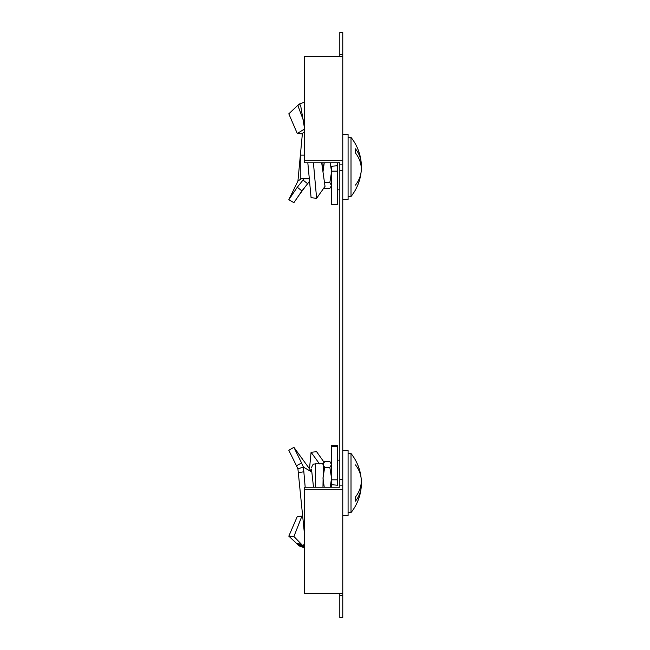 <?xml version="1.0" encoding="UTF-8"?>
<svg xmlns="http://www.w3.org/2000/svg" width="650" height="650" viewBox="0 0 650 650"><rect width="100%" height="100%" fill="white"/><g stroke="black" fill="none" stroke-linecap="round" stroke-linejoin="round"><path stroke-width="0.97" d="M339.812 593.775L339.812 617.5L342.769 617.5L342.769 32.5L339.812 32.5L339.812 56.225M342.769 56.225L304.354 56.225L304.354 162.784L339.812 162.784L339.812 487.216L304.354 487.216L304.354 593.775L342.769 593.775M339.812 485.128L342.769 485.128M339.812 54.657L342.769 54.657M339.812 595.343L342.769 595.343M339.812 479.383L342.769 479.383M339.812 170.617L342.769 170.617M339.812 164.873L342.769 164.873M304.354 160.688L342.769 160.688M304.354 489.312L342.769 489.312M337.447 165.246L337.447 162.784M348.083 199.461L342.769 199.461L348.083 199.461L348.083 134.461L342.769 134.461M309.262 178.782L300.812 178.782L300.812 155.139L304.354 155.139M355.469 185.096A47.182 33.361 180 0 0 361.197 171.137A47.182 33.361 180 0 0 355.469 153.002L355.469 148.826A47.182 33.361 0 0 1 361.197 162.784A47.182 33.361 0 0 1 361.197 166.961A47.182 33.361 180 0 1 361.197 171.137A47.279 47.279 0 0 1 351.008 196.503L351.008 137.41L348.083 137.41M304.354 129.805L303.022 129.927L297.294 133.518L288.803 113.831L299.154 104.057L300.706 105.869L304.354 127.376M303.542 120.689L297.936 105.747M303.022 129.927L304.533 129.244M321.685 162.784L325.024 186.355L316.615 198.291L311.082 197.738L307.824 162.784M331.541 166.246L337.447 165.758L337.447 171.137L331.541 171.137L331.541 166.246M330.582 162.784L331.541 162.793M331.541 171.137L331.541 204.571L337.447 204.571L337.447 171.137M304.354 131.828L301.909 133.859L297.294 133.518M300.007 104.479L298.309 105.056M313.414 162.784L316.615 198.291M324.244 162.784L322.969 171.933L322.969 162.784M324.252 181.123L324.496 182.812M330.265 162.784L331.541 171.933L329.826 182.642L324.683 182.642M324.049 187.761L324.683 188.378L329.826 188.378L331.541 185.51L329.826 182.642M342.769 515.539L348.083 515.539L348.083 450.539L342.769 450.539L348.083 450.539M355.469 496.998L355.469 499.224L355.469 496.998A47.182 33.361 0 0 0 361.197 478.863A47.182 33.361 0 0 1 361.197 483.039A47.182 33.361 180 0 1 361.197 487.216A47.279 47.279 0 0 1 351.008 512.59L351.008 453.497L348.083 453.497M355.469 499.224L355.469 501.174A47.182 33.361 180 0 0 361.197 487.216M313.503 487.216L311.829 472.022L293.922 447.33L301.567 462.987L296.449 465.725L297.936 468.967L304.354 532.927M296.449 465.725L288.803 450.263L293.922 447.33M337.447 446.396L331.541 446.396L331.541 445.429L337.447 445.429L337.447 479.822L331.541 479.822L331.541 446.396M331.541 487.216L331.541 484.713L337.447 485.201L337.447 479.822M331.541 484.713L331.541 479.822M337.447 485.712L337.447 485.201M301.567 462.987L303.412 467.106L303.842 471.786L298.309 472.639M303.842 471.786L305.183 487.216M311.829 472.022L303.412 467.106M331.045 462.987L329.826 461.622L324.683 461.622L322.969 464.49L324.683 467.358L322.969 478.067L324.244 487.216M329.826 461.622L331.541 464.49L329.826 467.358L324.683 467.358M329.826 467.358L331.541 478.067L330.265 487.216M323.359 463.157L322.969 487.216M311.569 471.64L311.569 469.113M309.489 181.236L307.645 183.722L303.022 180.058L297.294 187.241L288.803 199.737L297.936 181.033L302.404 133.429M301.373 178.782L297.936 181.033M303.022 180.058L303.989 178.782M307.645 183.722L301.909 190.905L297.294 187.241M301.909 190.905L293.922 202.67L288.803 199.737M355.469 464.904A47.182 33.361 0 0 1 361.197 478.863A47.279 47.279 0 0 0 351.008 453.497M302.404 516.571L301.909 516.141L293.922 536.51L301.567 544.375L296.449 543.262L299.154 545.943L304.736 547.958M301.909 516.141L297.294 516.482L288.803 536.169L296.449 543.262M324.049 462.239L316.615 451.709L311.082 452.262L319.524 463.929M323.017 463.751L321.352 463.832M293.922 536.51L288.803 536.169M301.567 544.375L303.842 546.829L298.309 544.944M309.489 468.764L311.082 452.262M303.842 546.829L304.354 547.674M304.354 543.238L303.412 545.789M323.464 462.987L324.683 461.622M303.379 467.025L297.911 468.902M315.364 487.216L315.364 463.832C314.21 464.563 313.341 462.467 311.569 467.634C313.341 462.467 314.21 464.563 315.364 463.832L322.969 463.832M303.379 545.764L297.911 544.229M339.812 189.857L337.447 189.857L339.812 189.857M361.197 162.784A47.279 47.279 0 0 0 351.008 137.41M351.008 196.503L348.083 196.503M299.154 104.057L304.736 102.042M331.541 186.168L331.151 186.843M339.812 460.143L337.447 460.143L339.812 460.143M351.008 512.59L348.083 512.59M331.541 463.832L331.151 463.157M304.558 187.696L298.748 195.609"/></g></svg>
